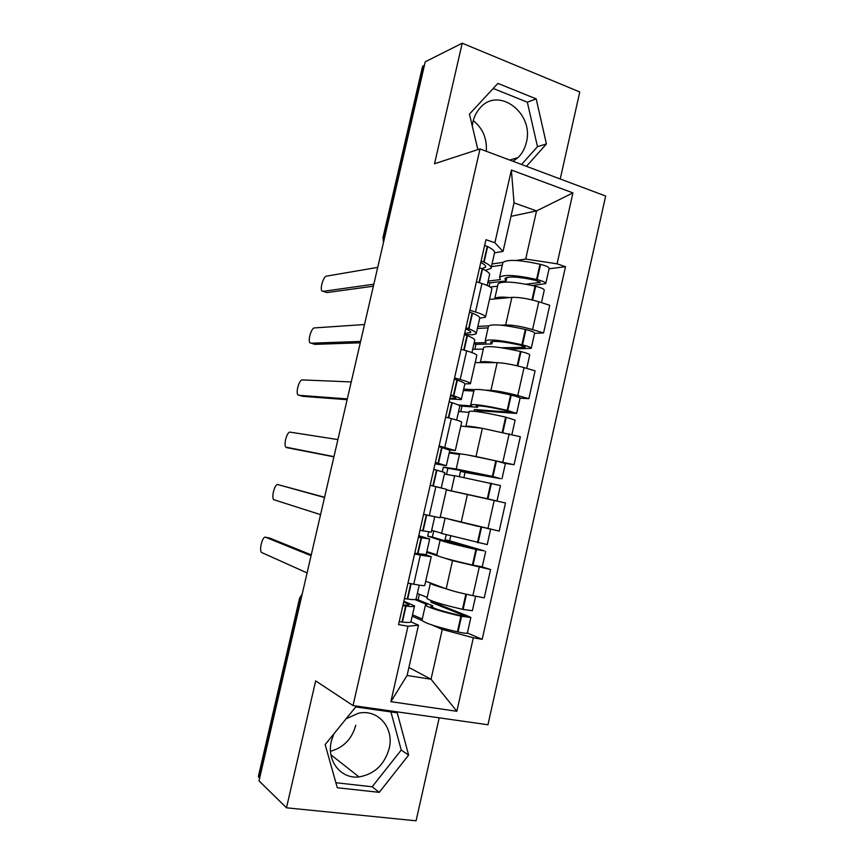 <?xml version="1.0" encoding="UTF-8"?>
<svg xmlns="http://www.w3.org/2000/svg" width="864" height="864" viewBox="0 0 864 864"><rect width="100%" height="100%" fill="white"/><g stroke="black" fill="none" stroke-linecap="round" stroke-linejoin="round"><path stroke-width="1.3" d="M355.752 725.296C351.94 739.001 343.526 747.652 330.512 751.248M346.108 718.794L358.279 713.308C377.849 708.545 394.47 727.877 389.178 748.505C384.469 764.759 374.404 774.23 358.992 776.92C340.924 779.263 326.365 760.752 331.355 741.139L333.763 733.99M472.273 126.036L472.975 121.824C474.26 116.327 476.658 111.672 480.168 107.849C498.722 85.99 534.395 113.486 526.349 142.376C524.912 148.522 522.126 153.598 517.979 157.615L513.011 161.287M560.228 178.999L579.776 91.973L462.229 43.2L425.239 61.798L259.016 780.851L286.492 807.808L416.081 820.8L439.204 717.833M353.03 705.575L487.955 724.766L605.653 196.031L480.017 148.91L353.03 705.575L315.662 680.897L286.492 807.808M473.278 120.593C482.771 128.304 487.112 138.532 486.292 151.265M462.229 43.2L434.527 163.75L480.017 148.91M422.453 66.863L423.274 65.869L383.681 237.103L383.756 241.283M424.44 65.286L423.274 65.869M259.632 778.194L258.39 776.358M425.704 581.234L446.17 588.827C452.855 591.116 461.754 593.384 472.867 595.642L484.261 597.845L490.59 569.56L452.52 560.65L444.668 558.122M425.995 554.818L431.255 556.718L420.336 555.131L413.748 584.204C421.103 585.587 424.775 585.976 424.764 585.349L431.222 556.826M413.748 584.204L407.981 583.081M482.112 566.881L490.59 569.56M420.336 555.131L414.59 553.943M437.54 555.833L426.676 552.334M440.251 516.964L499.198 531.101L505.494 502.967L446.386 489.877M423.587 514.318L440.068 517.784L446.515 489.305L430.175 485.341M467.305 454.885L514.069 464.713L520.333 436.73L482.36 428.306L460.825 426.071M449.356 452.228L460.847 453.935M439.117 445.932L455.274 450.576L449.723 449.939M505.267 463.374L514.069 464.713M455.306 450.479L461.689 422.248C461.959 421.729 458.492 420.509 451.31 418.586L445.662 417.107M485.557 390.15L490.914 390.398C497.923 390.949 506.876 392.677 517.763 395.572L528.854 398.671L535.086 370.829L524.038 367.61C513.184 364.63 504.23 362.977 497.167 362.664L475.189 362.599M463.644 389.167L474.368 389.653M454.561 377.914L460.177 379.48C467.327 381.521 470.74 382.936 470.416 383.724L464.875 383.897M474.044 390.139L474.12 389.815C477.824 388.66 489.985 390.377 510.624 394.978L511.218 395.118C517.072 396.544 520.009 397.57 520.052 398.174L528.854 398.671M470.459 383.497L476.788 355.547C477.155 354.564 473.785 353.009 466.668 350.881L461.074 349.25M501.044 325.188L505.667 324.95C512.795 324.94 521.759 326.484 532.57 329.584L543.553 332.975L549.752 305.284L538.801 301.774C528.034 298.588 519.059 297.119 511.888 297.356L489.488 299.441M477.868 326.419L488.678 325.847M469.919 310.262L475.492 311.98C482.566 314.237 485.892 315.986 485.46 317.228L479.79 318.179M534.6 333.32L543.553 332.975M485.546 316.872L491.81 289.202C492.275 287.766 488.992 285.876 481.939 283.532L476.399 281.75M408.899 667.483L431.039 679.234L442.26 629.446L432.594 625.201M422.118 620.59L412.193 616.226M410.962 621.842L418.468 625.212L407.095 675.475L431.039 679.234L456.851 711.288L390.874 701.665L407.97 626.238L418.468 625.212M510.98 216.346L536.544 210.913L514.026 202.856L503.042 251.435L494.899 242.741L485.946 239.706L398.552 624.575L407.97 626.238M494.899 242.741L511.38 170.035L572.951 192.888L557.064 263.822L525.69 259.06L536.544 210.913L572.951 192.888M442.26 629.446L473.321 637.772L482.188 639.338L565.51 266.695L557.064 263.822M473.321 637.772L456.851 711.288M355.73 706.946L325.156 744.595L337.306 787.752L379.253 792.353L408.629 755.093L397.246 712.832L355.73 706.946M526.435 166.32L546.426 143.953L536.188 98.885L497.902 83.398L469.454 114.124L477.868 149.612M492.016 263.984L502.988 262.386M516.013 260.474L525.69 259.06M503.042 251.435L494.597 252.806M467.392 633.01L482.188 639.338M549.061 268.79L565.51 266.695M390.874 701.665L407.095 675.475M514.026 202.856L511.38 170.035M335.891 782.73L372.168 786.78L401.231 750.049L390.938 711.936M401.231 750.049L408.629 755.093M372.168 786.78L379.253 792.353M521.532 164.484L537.494 146.664L527.321 102.179L493.204 88.474M527.321 102.179L536.188 98.885M537.494 146.664L546.426 143.953M403.693 601.938L408.996 604.562C409.18 605.232 407.182 605.34 403.024 604.886M402.872 605.588L406.048 606.074C411.934 606.787 414.763 606.712 414.547 605.848L403.855 601.247M269.384 538.002L265.594 537.246C262.688 535.637 258.887 549.785 261.5 552.442L307.087 572.929M419.234 585.166L416.102 598.968C416.34 599.789 413.51 599.821 407.646 599.065L404.46 598.568M414.472 606.182L410.994 621.54C411.188 622.523 408.326 622.706 402.419 622.069L399.233 621.626M414.925 599.584L426.892 604.476L425.434 605.102C428.328 607.619 440.165 611.312 460.922 616.183L470.869 617.501L469.53 616.745L435.564 603.126L435.758 602.262M470.848 617.609L467.392 633.031C467.089 633.593 463.957 633.247 458.017 631.984L457.402 631.843C436.633 626.951 424.829 623.117 421.978 620.341L422.064 619.996M475.654 596.182L472.392 610.708L462.467 609.325C441.709 604.465 429.862 600.836 426.935 598.428L427 598.147M431.309 600.718L430.963 602.262L464.724 615.859L460.231 615.514C443.048 611.485 433.242 608.418 430.812 606.323L432.713 605.794L432.346 607.403M311.062 555.714L265.594 537.246M427.172 597.38L417.355 593.482M422.28 619.056L412.528 614.79M445.705 588.654C436.212 585.997 431.104 584.183 430.38 583.222L430.423 582.984M432.713 605.794L418.111 599.854L419.375 594.281M311.267 554.861L269.741 538.078M430.963 602.262L435.564 603.126M415.8 599.422L418.111 599.854M418.684 535.95L424.159 537.721L418.435 537.03M418.37 537.289L429.7 538.996L418.738 535.691M324.518 497.513L277.873 484.585C274.957 483.365 271.166 497.059 273.683 499.673L320.555 514.642M434.732 516.769L431.244 532.159L419.958 530.312M430.985 515.959L423.576 514.393M429.667 539.114L426.157 554.602L414.752 553.241M428.63 531.976L427.691 536.101L440.111 540.184C443.254 541.588 455.188 544.687 475.913 549.472L484.304 550.876L449.636 540.788L450.673 536.209M485.698 551.405L482.242 566.806L472.414 565.056C451.678 560.239 439.776 557.01 436.687 555.347L436.72 555.196M440.24 516.996L490.622 529.2L487.22 544.601L441.634 533.455M446.159 535.01L445.068 539.806L480.211 550.098L447.239 541.458L447.109 542.052M441.688 533.207L431.654 530.377M436.817 554.764L426.848 551.578M450.608 519.62L478.235 526.403M447.239 541.458L432.324 537.084L433.717 530.96M324.572 497.275L277.873 484.585M445.068 539.806L449.636 540.788M427.691 536.101L432.324 537.084M435.326 462.65L440.78 464.432L435.11 463.59M435.056 463.817L446.31 465.696L435.38 462.424M430.175 485.309L433.285 486.065M337.91 439.582L290.099 432.14C287.172 431.287 283.392 444.571 285.822 447.131L333.968 456.635M446.332 465.588L449.82 450.198L438.966 446.591M433.793 469.368L444.766 472.5L441.266 487.944M440.694 487.814L430.196 485.222M454.702 475.686L500.45 485.568L497.016 500.926M495.958 500.742L446.396 489.791M463.99 477.23L465.08 472.414L500.494 478.656L492.944 476.474L456.214 469.001L443.329 467.143L442.325 471.593M501.973 478.807L505.408 463.504L495.817 460.868C475.146 456.181 463.082 453.881 459.616 453.946L459.583 454.086M457.844 492.286L491.076 499.597M444.42 474.012L454.648 475.891M459.497 454.475L449.194 452.93M463.298 470.394L496.487 477.598L460.544 471.312L459.41 476.334M446.526 474.401L447.919 468.256L463.18 470.912M286.492 447.584L333.925 456.829M465.08 472.414L460.544 471.312M447.919 468.256L443.329 467.143M450.554 395.561C454.475 396.922 456.214 397.85 455.771 398.336L449.928 398.326M449.777 398.974L461.29 399.589C461.84 398.952 459.335 397.688 453.762 395.831L450.706 394.902M351.238 381.92L302.27 379.922C299.344 379.415 295.564 392.321 297.896 394.826L302.432 396.252M461.354 399.276L464.778 384.178C465.361 383.422 462.877 382.061 457.326 380.117L454.28 379.156M449.14 401.803L452.196 402.721C457.78 404.546 460.296 405.756 459.756 406.35L456.646 420.088M469.184 411.62L469.249 411.361C472.867 410.573 485.006 412.484 505.645 417.118L515.128 420.12L511.909 434.516M482.036 428.274C472.316 426.503 466.916 425.866 465.858 426.362L465.804 426.589M478.753 411.836L479.002 410.724L516.629 413.435L507.168 410.357C486.518 405.745 474.379 403.888 470.729 404.784L471.787 405.929L458.233 404.978M298.685 395.291L347.317 398.898M458.59 411.502L469.022 412.344M473.85 391.025L463.342 390.528M477.889 405.756L477.554 407.268L476.075 406.026C479.12 405.281 489.186 406.814 506.261 410.638L510.44 412.236L474.509 409.514L474.12 411.264M460.739 411.674L461.992 406.145L477.554 407.268M302.756 396.338L347.134 399.697M479.002 410.724L474.509 409.514M461.992 406.145L458.881 405.313M465.707 328.838C469.541 330.491 471.204 331.733 470.686 332.586L464.67 333.396M464.422 334.476L472.198 334.843L476.183 333.828C476.852 332.716 474.444 331.042 468.968 328.817L465.955 327.737M364.511 324.518L314.399 327.92C311.461 327.748 307.692 340.308 309.938 342.76L314.302 344.196M476.302 333.32L479.66 318.492C480.352 317.261 477.965 315.49 472.511 313.189L469.508 312.077M464.389 334.616L467.413 335.675C472.9 337.856 475.319 339.487 474.66 340.556L471.938 352.588M483.602 347.89L483.7 347.436C487.566 345.568 499.792 346.907 520.398 351.454L520.992 351.594C526.824 353.052 529.74 354.197 529.729 355.018L526.727 368.399M495.547 362.664C486.497 361.422 481.432 361.325 480.33 362.362L480.222 362.61M509.112 349.056L531.22 348.365C531.241 347.501 528.336 346.345 522.504 344.876L521.91 344.736C501.304 340.2 489.067 338.926 485.179 340.902L486.108 342.608L474.12 342.943M531.263 348.203L534.622 333.191C534.665 332.251 531.77 331.052 525.938 329.573L525.344 329.432C504.749 324.918 492.491 323.773 488.549 325.998L488.441 326.516M310.824 343.224L360.601 341.42M472.684 349.304L483.322 349.11M488.117 327.899L477.403 328.439M492.415 341.442L491.854 343.948L490.504 342.133C493.744 340.502 503.896 341.561 520.938 345.319L525.01 347.317L501.498 347.76M474.876 349.261L475.988 344.347L491.854 343.948M314.874 344.347L360.277 342.814M475.988 344.347L473.936 343.742M480.773 262.472C484.542 264.406 486.119 265.972 485.525 267.181L481.81 268.639M485.201 270.313L491.011 268.423C491.778 266.825 489.478 264.74 484.088 262.159L481.118 260.95M377.719 267.386L326.473 276.134C323.525 276.275 319.766 288.533 321.916 290.92L326.138 292.334M491.173 267.7L494.467 253.163C495.256 251.456 492.977 249.275 487.62 246.618L484.661 245.365M479.574 267.775L482.544 268.974C487.933 271.523 490.244 273.564 489.488 275.108L487.145 285.455M497.945 284.483L498.085 283.846C502.178 280.908 514.501 281.675 535.064 286.135L535.669 286.286C541.469 287.788 544.331 289.105 544.255 290.25L541.48 302.627M509.738 297.562C500.915 296.741 495.914 297.119 494.726 298.696L494.618 298.966M532.3 285.498L545.735 283.63C545.832 282.452 542.97 281.113 537.17 279.601L536.566 279.461C516.013 275 503.669 274.298 499.554 277.344L500.353 279.601L488.138 281.081M545.789 283.403L549.126 268.531C549.234 267.278 546.383 265.896 540.583 264.384L539.989 264.233C519.437 259.794 507.082 259.222 502.913 262.516L502.751 263.218M322.909 291.373L373.831 284.202M490.223 287.021L497.556 286.2M502.33 265.097L491.411 266.652M506.866 277.474L506.088 280.94L504.868 278.586C508.302 276.059 518.519 276.642 535.54 280.336L540.292 282.431L525.992 284.213M489.11 286.384L489.91 282.852L506.088 280.94M326.938 292.572L373.367 286.2M489.91 282.852L487.879 282.204M511.888 297.356L505.667 324.95M497.167 362.664L490.914 390.398M482.36 428.306L476.075 456.192M467.478 494.305L461.16 522.331M452.52 560.65L446.17 588.827M466.668 350.881L460.177 379.48M451.31 418.586L444.787 447.347M435.866 486.67L429.311 515.592M481.939 283.532L475.492 311.98M524.038 367.61L517.763 395.572M509.188 433.793L502.88 461.905M494.251 500.342L487.912 528.595M479.25 567.238L472.867 595.642M538.801 301.774L532.57 329.584M302.033 594.788L300.1 598.579L258.768 777.352M301.039 599.065L299.614 598.104M384.772 236.855L383 237.47L383.476 242.492M382.968 237.622L422.518 66.582M410.713 583.61L407.225 599.011M405.626 606.02L401.998 622.026M406.048 606.074L402.419 622.069M460.922 616.183L457.402 631.843M461.538 616.324L458.017 631.984M466.474 594.313L463.072 609.466M411.124 583.697L407.646 599.065M465.869 594.173L462.467 609.325M426.287 514.976L422.68 530.874M421.103 537.84L417.485 553.759M421.513 537.916L417.906 553.835M475.913 549.472L472.414 565.056M476.518 549.612L473.018 565.186M481.54 527.245L478.051 542.786M426.697 515.063L423.101 530.95M480.935 527.105L477.446 542.657M441.644 447.293L438.059 463.104M436.493 470.038L432.896 485.87M436.892 470.135L433.307 485.968M490.817 483.116L487.339 498.614M491.422 483.257L487.944 498.755M496.422 461.009L492.944 476.474M442.055 447.412L438.469 463.212M495.817 460.868L492.34 476.334M456.926 379.976L453.362 395.701M451.796 402.592L448.34 417.809M452.196 402.721L448.751 417.917M505.645 417.118L502.276 432.097M506.25 417.258L502.88 432.238M511.218 395.118L507.762 410.508M457.326 380.117L453.762 395.831M510.624 394.978L507.168 410.357M472.122 313.027L468.569 328.655M467.014 335.513L463.73 350.017M467.413 335.675L464.13 350.136M520.398 351.454L517.169 365.807M520.992 351.594L517.774 365.958M525.938 329.573L522.504 344.876M472.511 313.189L468.968 328.817M525.344 329.432L521.91 344.736M525.172 346.604L525.01 347.317M487.231 246.424L483.71 261.976M482.155 268.801L479.023 282.593M482.544 268.974L479.423 282.722M535.064 286.135L531.986 299.884M535.669 286.286L532.58 300.024M540.583 264.384L537.17 279.601M487.62 246.618L484.088 262.159M539.989 264.233L536.566 279.461M539.73 281.74L539.514 282.722M358.992 776.92L330.934 754.801M517.979 157.615L509.717 160.056M258.347 776.574L299.592 598.19L302.195 594.076M425.434 605.102L421.978 620.341M430.38 583.222L426.935 598.428M440.111 540.184L436.687 555.347M445.036 518.422L441.612 533.552M454.712 475.61L451.31 490.687M459.616 453.946L456.214 469.001M469.249 411.361L465.858 426.362M520.052 398.174L516.65 413.338M474.12 389.815L470.729 404.784M483.7 347.436L480.33 362.362M488.549 325.998L485.179 340.902M485.654 266.587L485.525 267.181M498.085 283.846L494.726 298.696M502.913 262.516L499.554 277.344"/></g></svg>
